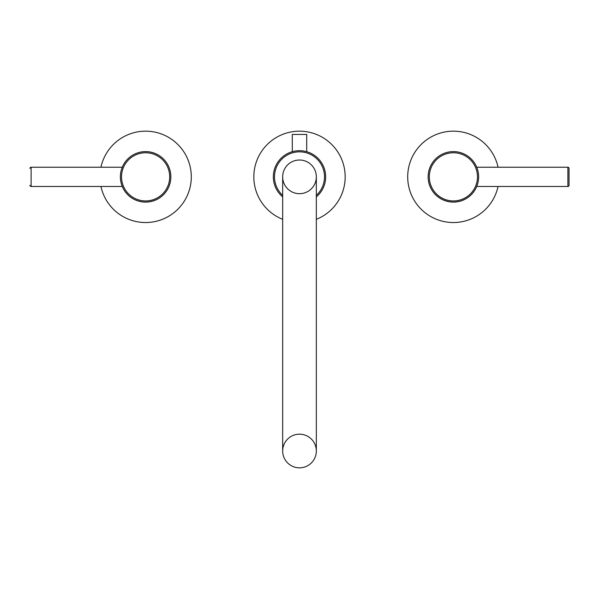 <?xml version="1.0" encoding="UTF-8"?>
<svg xmlns="http://www.w3.org/2000/svg" width="599" height="599" viewBox="0 0 599 599"><rect width="100%" height="100%" fill="white"/><g stroke="black" fill="none" stroke-linecap="round" stroke-linejoin="round"><path stroke-width="0.9" d="M306.096 151.532L306.71 151.704L306.71 134.453L292.29 134.453L292.29 151.704L292.904 151.532M299.5 150.686L300.047 150.693M301.656 150.776L302.173 150.821M302.675 150.881L303.169 150.948M304.082 151.09L304.502 151.173M282.668 196.876A26.161 26.161 0 0 1 299.5 150.686A26.161 26.161 0 0 1 316.332 196.876M298.414 150.708L297.875 150.738L298.414 150.708M297.344 150.776L296.827 150.821L297.344 150.776M294.498 151.173L294.918 151.09M295.831 150.948L296.325 150.881M299.5 131.166A45.689 45.689 0 0 1 316.332 219.324A45.689 45.689 0 0 0 299.5 131.166A45.689 45.689 0 0 0 282.668 219.324M299.5 193.679A16.832 16.832 0 0 1 282.668 176.847A16.832 16.832 0 0 1 299.5 160.015A16.832 16.832 0 0 1 316.332 176.847A16.832 16.832 0 0 1 299.5 193.679M316.332 451.01A16.832 16.832 0 0 1 299.5 467.834A16.832 16.832 0 0 1 282.668 451.01L282.668 176.847A16.832 16.832 0 0 1 299.5 160.015A16.832 16.832 0 0 1 316.332 176.847L316.332 451.01A16.832 16.832 0 0 1 299.5 467.834A16.832 16.832 0 0 0 316.332 451.01A16.832 16.832 0 0 0 299.5 434.178A16.832 16.832 0 0 0 282.668 451.01A16.832 16.832 0 0 1 299.5 434.178M476.737 186.469A25.248 25.248 0 0 1 428.143 176.847A25.248 25.248 0 0 1 476.737 167.233L567.897 167.233L567.897 186.469L476.722 186.469L477.238 185.098L476.722 186.469A25.248 25.248 0 0 1 428.15 176.847A25.24 25.24 0 0 1 453.391 151.607A25.24 25.24 0 0 1 478.631 176.847A25.24 25.24 0 0 1 453.391 202.088A25.248 25.248 0 0 1 428.143 176.847A25.248 25.248 0 0 1 476.737 167.233L477.238 168.596M477.628 183.886L477.762 183.414M478.249 181.22L478.346 180.621M478.429 180.007L478.504 179.386L478.429 180.007M478.556 178.757L478.594 178.128M478.623 177.491L478.631 176.847M478.504 174.309L478.429 173.688M478.346 173.074L478.249 172.482M453.391 131.166A45.689 45.689 0 0 1 498.054 167.233A45.689 45.689 0 0 0 407.702 176.847A45.689 45.689 0 0 0 453.391 222.536A45.689 45.689 0 0 1 407.702 176.847A45.689 45.689 0 0 1 453.391 131.166M498.054 186.469A45.689 45.689 0 0 1 453.391 222.536A45.689 45.689 0 0 0 498.054 186.469M569.05 168.386L569.05 185.316L569.05 168.386A1.153 1.153 0 0 0 567.897 167.233M567.897 186.469A1.153 1.153 0 0 0 569.05 185.316M145.609 202.088A25.24 25.24 0 0 1 120.369 176.847A25.24 25.24 0 0 1 145.609 151.607A25.24 25.24 0 0 1 170.85 176.847A25.24 25.24 0 0 1 122.263 186.469L121.799 185.211L122.278 186.469A25.248 25.248 0 0 0 170.857 176.847A25.248 25.248 0 0 0 145.609 151.599A25.248 25.248 0 0 1 170.857 176.847A25.248 25.248 0 0 1 145.609 202.095M122.278 186.469L31.103 186.469L31.103 167.233L122.278 167.233L121.799 168.484M121.679 168.821L121.56 169.195M121.305 170.041L121.178 170.52L121.305 170.041M121.05 171.022L120.938 171.546L121.05 171.022M120.826 172.093L120.721 172.654M120.436 175.02L120.399 175.627L120.436 175.02M120.369 176.608L120.377 177.461M120.399 178.075L120.436 178.682L120.399 178.075M120.721 181.048L120.826 181.609L120.721 181.048M120.938 182.156L121.05 182.68L120.938 182.156M121.178 183.182L121.305 183.653L121.178 183.182M121.56 184.507L121.679 184.881L121.56 184.507M122.263 167.233A25.248 25.248 0 0 1 145.609 151.599A25.248 25.248 0 0 0 122.263 167.233M145.609 222.536A45.689 45.689 0 0 1 100.946 186.469A45.689 45.689 0 0 0 191.298 176.847A45.689 45.689 0 0 0 145.609 131.166A45.689 45.689 0 0 1 191.298 176.847A45.689 45.689 0 0 1 145.609 222.536M100.946 167.233A45.689 45.689 0 0 1 145.609 131.166A45.689 45.689 0 0 0 100.946 167.233M29.95 185.308L29.95 185.316A1.153 1.153 0 0 0 31.103 186.469M31.103 167.233A1.153 1.153 0 0 0 29.95 168.386M316.332 195.341A25.008 25.008 0 0 0 299.5 151.839A25.008 25.008 0 0 0 282.668 195.341M453.391 152.767A24.087 24.087 0 0 0 429.311 176.847A24.087 24.087 0 0 0 453.391 200.935A24.087 24.087 0 0 0 477.478 176.847A24.087 24.087 0 0 0 453.391 152.767M145.609 200.935A24.087 24.087 0 0 0 169.689 176.847A24.087 24.087 0 0 0 145.609 152.767A24.087 24.087 0 0 0 121.522 176.847A24.087 24.087 0 0 0 145.609 200.935"/></g></svg>
